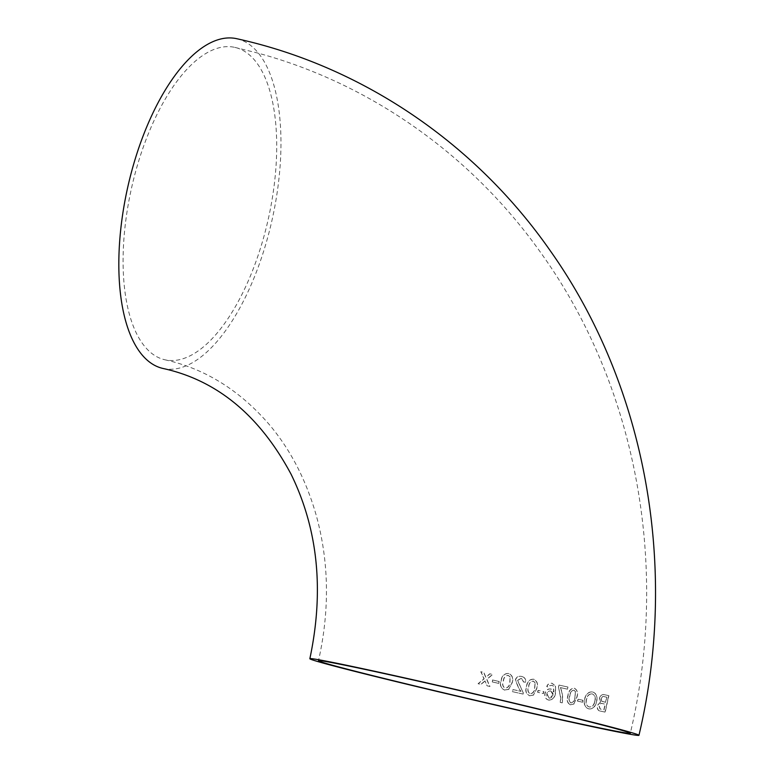 <?xml version="1.0" encoding="UTF-8"?>
<svg xmlns="http://www.w3.org/2000/svg" width="774" height="774" viewBox="0 0 774 774"><rect width="100%" height="100%" fill="white"/><g stroke="black" fill="none" stroke-linecap="round" stroke-linejoin="round"><path stroke-width="0.58" stroke-dasharray="3.87 2.9" d="M549.356 700.141L548.543 700.035C545.641 699.009 544.509 696.784 545.128 693.359C545.999 690.215 547.886 688.773 550.788 689.015L553.874 691.975L553.391 686.112L551.891 685.271L549.869 685.706L548.785 687.235L546.918 686.596C547.944 684.003 549.704 682.92 552.201 683.345L555.539 686.054L552.017 683.297C549.54 682.861 547.779 683.945 546.725 686.548L548.602 687.186L549.685 685.658L552.026 685.309L553.197 686.064L553.681 691.927L550.604 688.957C547.702 688.715 545.815 690.156 544.944 693.301C544.316 696.726 545.447 698.951 548.36 699.986C552.278 700.083 554.61 697.829 555.355 693.233L555.355 686.006M550.875 689.034L551.359 689.189M548.543 700.035L548.543 700.035C552.481 700.122 554.813 697.867 555.539 693.281L555.539 686.054M236.718 38.7A168.955 73.994 -77.4 0 1 271.345 223.076A168.955 73.994 -77.4 0 1 163.082 368.482M499.191 681.517L498.727 683.403L492.264 681.913L492.728 680.027L499.191 681.517L492.545 679.969L492.08 681.865L498.543 683.355L498.998 681.459M508.866 689.392L504.338 690.002L508.673 689.334L511.904 682.987C513.53 678.527 512.407 675.344 508.557 673.457C504.251 673.428 501.765 675.779 501.088 680.51C499.491 685.009 500.643 688.192 504.542 690.06L504.735 690.108C500.836 688.241 499.685 685.058 501.281 680.559C501.929 675.857 504.425 673.506 508.75 673.506L508.75 673.506C512.591 675.383 513.704 678.556 512.088 683.036L508.673 689.334M523.272 692.575L523.137 694.085L512.494 691.666L512.998 689.557L520.989 691.385L518.483 687.602L515.552 679.833C516.645 676.969 518.686 675.837 521.676 676.457L521.482 676.408C518.503 675.789 516.461 676.911 515.358 679.785L518.299 687.554L520.796 691.327L512.804 689.508L512.311 691.617L522.953 694.036L523.079 692.527L517.467 680.288L521.202 678.343L523.089 679.562L523.437 681.952L525.546 682.204C525.856 679.069 524.501 677.134 521.482 676.408L521.676 676.457C524.675 677.173 526.03 679.108 525.73 682.262L523.621 682L521.386 678.392L517.651 680.336L523.079 692.527M533.673 695.033L529.61 695.768L533.489 694.975L536.576 688.589C538.153 684.168 537.146 681.023 533.547 679.146C529.484 679.253 527.133 681.642 526.504 686.315C524.936 690.756 525.981 693.91 529.619 695.768L529.803 695.826C526.165 693.968 525.13 690.814 526.697 686.364C527.307 681.72 529.648 679.33 533.741 679.195L533.731 679.195C537.32 681.052 538.336 684.197 536.759 688.637L533.489 694.975M537.775 692.304L538.22 690.408L543.89 691.675L543.454 693.572L537.591 692.246L543.261 693.523L543.706 691.627L538.036 690.35L537.591 692.246M558.605 686.79L559.002 685.077L568.135 687.099L567.652 689.208L560.366 687.602C562.514 692.362 563.143 697.451 562.234 702.86L560.415 702.453L560.811 697.848L558.422 686.731L560.628 697.79L560.221 702.405L562.05 702.802C562.95 697.355 562.321 692.266 560.183 687.544L567.468 689.16L567.952 687.051L558.818 685.029L558.422 686.731M574.008 704.001L570.235 704.824L573.815 703.953L576.678 697.5C578.149 693.04 577.336 689.944 574.221 688.212C570.651 688.454 568.532 690.901 567.884 695.574C566.413 700.044 567.245 703.14 570.409 704.872L570.593 704.921C567.439 703.198 566.597 700.093 568.068 695.623C568.706 690.979 570.815 688.531 574.405 688.26L574.405 688.26C577.51 689.973 578.333 693.069 576.862 697.548L573.815 703.953M577.665 701.157L578.101 699.251L583.025 700.325L582.599 702.221L577.481 701.099L582.406 702.173L582.841 700.276L577.917 699.203L577.481 701.099M592.681 692.004L592.681 692.004C596.415 693.233 597.741 696.542 596.657 701.941C595.283 706.952 592.691 709.274 588.888 708.897L588.695 708.839C592.468 709.255 595.061 706.933 596.464 701.883C597.567 696.532 596.241 693.223 592.487 691.956C588.569 691.559 585.908 693.949 584.505 699.115C583.548 704.35 584.951 707.591 588.695 708.839L588.888 708.897C585.125 707.649 583.731 704.408 584.699 699.164C586.092 694.017 588.753 691.627 592.681 692.004L592.681 692.004M600.634 702.115L599.618 698.187C600.74 695.216 602.375 694.065 604.513 694.752L608.867 695.662L605.22 712.138L600.16 711.045L605.026 712.09L608.683 695.613L604.33 694.694C602.182 694.017 600.556 695.158 599.434 698.129L600.45 702.057L597.296 705.52C596.967 709.061 598.079 710.938 600.643 711.171L600.837 711.219C598.273 711.006 597.151 709.119 597.48 705.569L600.45 702.057M485.095 680.975L481.041 684.419L478.255 683.771L484.137 678.808L480.993 671.755L483.769 672.403L485.927 677.279L489.952 673.835L492.67 674.464L486.885 679.446L489.971 686.49L487.252 685.861L484.911 680.926L487.059 685.803L489.778 686.432L486.691 679.398L492.477 674.415L489.768 673.786L485.743 677.231L483.576 672.354L480.799 671.706L483.944 678.759L478.071 683.723L480.857 684.371L484.911 680.926M236.167 47.707A160.073 70.105 -77.4 0 1 267.959 220.464A160.073 70.105 -77.4 0 1 165.017 359.813A160.073 70.105 -77.4 0 1 131.474 188.314A160.073 70.105 -77.4 0 1 234.783 47.369A160.073 70.105 -77.4 0 1 236.167 47.707M603.11 701.737L601.727 701.244L601.088 698.699C601.843 696.677 602.946 696.01 604.417 696.706L606.642 697.171L605.52 702.241L603.11 701.737M601.05 709.265L600.053 708.965L599.008 705.849C599.802 703.721 600.972 702.966 602.52 703.605L605.104 704.146L603.826 709.845L601.05 709.265M601.92 701.292L605.713 702.299L606.826 697.219L604.6 696.755C603.149 696.049 602.046 696.716 601.272 698.748L601.727 701.244M604.01 709.893L605.287 704.195L602.704 703.653C601.166 703.015 599.995 703.76 599.192 705.898L600.237 709.023L603.826 709.845M594.722 701.544C593.822 705.308 591.955 707.107 589.14 706.943L589.14 706.943C586.411 705.907 585.473 703.431 586.344 699.493C587.234 695.613 589.14 693.736 592.062 693.852L592.245 693.91C589.343 693.765 587.447 695.652 586.528 699.541C585.657 703.46 586.586 705.946 589.324 707.001C592.129 707.175 593.987 705.375 594.916 701.592C595.912 697.529 595.022 694.975 592.245 693.91L592.062 693.852C594.838 694.907 595.728 697.471 594.722 701.544L594.916 701.592M575.546 691.685L573.989 690.166C571.551 690.718 570.167 692.672 569.857 696.01C568.677 699.145 569.074 701.476 571.028 703.024C573.457 702.453 574.821 700.499 575.13 697.161L575.363 691.637L574.937 697.113C574.637 700.451 573.263 702.405 570.844 702.966L570.825 702.966C568.89 701.438 568.493 699.106 569.664 695.961C569.983 692.614 571.367 690.66 573.805 690.108L575.363 691.637M550.691 690.979L552.994 693.301L552.955 695.052L551.523 697.49L549.685 698.196L547.934 697.693L546.85 696.155L546.85 693.804C547.411 691.637 548.698 690.698 550.691 690.979L550.875 691.027C548.892 690.737 547.615 691.675 547.044 693.852L549.134 698.167L552.955 695.052M553.149 695.1L550.875 691.027M535.124 682.687L533.305 681.091C530.538 681.565 529.01 683.471 528.739 686.819C527.471 689.924 527.984 692.295 530.258 693.93C533.005 693.436 534.505 691.53 534.776 688.183L535.124 682.687L534.582 688.134C534.321 691.472 532.812 693.388 530.064 693.872L530.045 693.872C527.8 692.256 527.288 689.886 528.545 686.77C528.826 683.413 530.354 681.507 533.122 681.043L534.931 682.639M510.269 677.037L508.305 675.402C505.374 675.779 503.758 677.666 503.468 681.052C502.171 684.197 502.742 686.577 505.19 688.212C508.092 687.815 509.689 685.928 509.96 682.542L510.085 676.989L509.766 682.494C509.495 685.88 507.908 687.767 504.996 688.163L504.987 688.163C502.558 686.528 501.987 684.139 503.284 681.004C503.574 677.608 505.19 675.721 508.121 675.354L510.085 676.989M165.017 359.813C204.781 368.598 239.466 390.096 269.052 424.297C290.008 448.997 305.614 478.922 315.869 514.052C329.047 560.86 329.918 609.748 318.501 660.725M234.783 47.369L257.432 52.98C371.085 83.64 472.604 155.903 541.558 253.814C637.244 387.503 669.616 567.923 630.307 733.288"/><path stroke-width="1.16" d="M545.854 716.501A168.955 3.106 13.1 0 1 309.852 658.713A168.955 3.106 13.1 0 1 475.11 693.988A168.955 3.106 13.1 0 1 638.956 735.3A168.955 3.106 13.1 0 1 545.854 716.501M309.852 658.713C324.267 590.717 317.998 529.203 291.053 474.172C259.629 415.483 216.962 380.257 163.082 368.482A168.955 73.994 -77.4 0 1 127.681 187.463A168.955 73.994 -77.4 0 1 236.718 38.7C362.464 66.312 475.836 143.674 550.537 251.144C646.406 386.661 678.575 568.551 638.956 735.3M542.1 715.476A160.073 2.941 13.1 0 1 318.501 660.725A160.073 2.941 13.1 0 1 440.009 686.064A160.073 2.941 13.1 0 1 614.846 728.363A160.073 2.941 13.1 0 1 630.307 733.288A160.073 2.941 13.1 0 1 542.1 715.476"/></g></svg>

